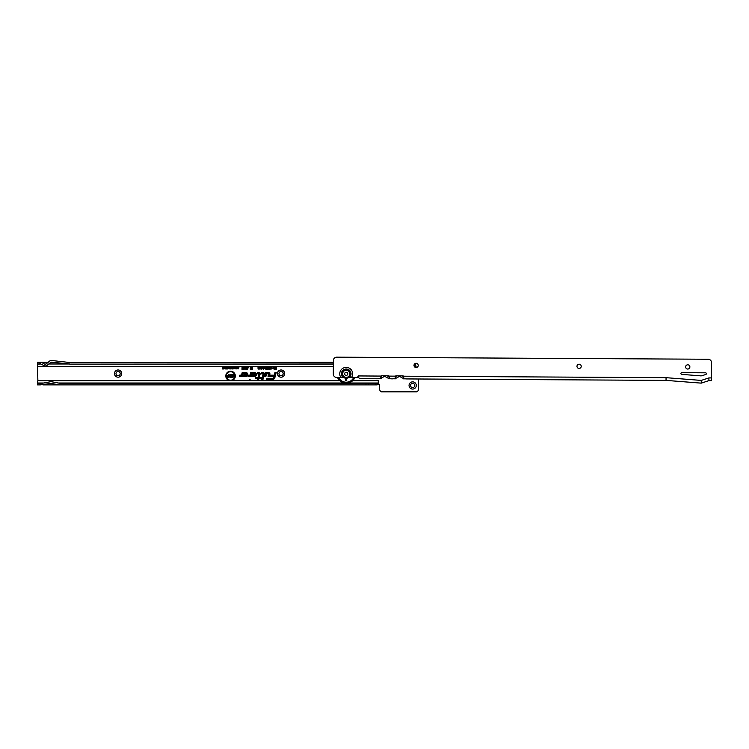 <?xml version="1.0" encoding="UTF-8"?>
<svg xmlns="http://www.w3.org/2000/svg" width="749" height="749" viewBox="0 0 749 749"><rect width="100%" height="100%" fill="white"/><g stroke="black" fill="none" stroke-linecap="round" stroke-linejoin="round"><path stroke-width="1.12" d="M250.1 379.528L249.239 379.528L250.1 379.528M234.802 375.979A4.241 4.241 0 0 0 230.57 371.738A4.241 4.241 0 0 0 226.329 375.979A4.241 4.241 0 0 0 230.57 380.211A4.241 4.241 0 0 0 234.802 375.979M234.924 375.979A4.354 4.354 0 0 0 230.57 371.626A4.354 4.354 0 0 0 226.217 375.979A4.354 4.354 0 0 0 230.57 380.323A4.354 4.354 0 0 0 234.924 375.979M339.653 380.604L231.778 380.604A4.784 4.784 0 0 0 230.57 371.195A4.784 4.784 0 0 0 229.363 380.604L37.871 380.604L37.45 383.179L42.815 383.179L51.035 381.644L59.255 383.179L377.159 383.179L378.264 383.113L378.282 380.586L378.282 383.853A1.273 1.273 0 0 1 379.546 385.126L379.546 388.862A3.399 3.399 0 0 0 381.297 391.83L416.847 391.83A3.399 3.399 0 0 0 418.597 388.862L418.597 378.994M231.188 380.604A4.672 4.672 0 0 0 235.242 375.979A4.672 4.672 0 0 0 230.57 371.307A4.672 4.672 0 0 0 225.898 375.979A4.672 4.672 0 0 0 229.952 380.604M259.697 373.92A0.918 0.918 0 0 0 258.779 373.002L257.768 373.348L258.779 373.348A0.58 0.58 0 0 1 259.332 374.069L258.302 377.927L256.092 378.273L258.208 378.273L257.993 379.088L258.564 378.273L260.727 378.273L258.658 377.927L259.66 374.163A0.918 0.918 0 0 0 259.697 373.92M259.809 373.92A1.03 1.03 0 0 0 258.779 372.89L257.619 373.461L259.229 374.041L258.218 377.814L256.102 377.814L255.943 378.385L258.059 378.385L257.843 379.2L258.648 378.385L260.811 378.385L260.961 377.814L258.798 377.814L259.772 374.191A1.03 1.03 0 0 0 259.809 373.92M260.137 373.92A1.358 1.358 0 0 0 258.779 372.562L257.525 372.562L257.197 373.788L258.911 373.957L257.965 377.487L255.849 377.487L255.521 378.713L257.637 378.713L257.422 379.528L258.686 379.528L258.901 378.713L261.064 378.713L261.392 377.487L259.229 377.487L260.09 374.275A1.358 1.358 0 0 0 260.137 373.92M257.562 379.415L258.592 379.415L258.817 378.601L260.98 378.601L261.242 377.599L259.079 377.599L259.978 374.247A1.245 1.245 0 0 0 258.779 372.674L257.609 372.674L257.347 373.676L259.023 373.985L258.049 377.599L255.933 377.599L255.662 378.601L257.787 378.601L257.422 379.528M263.049 373.348A0.58 0.58 0 0 1 263.601 374.069L262.262 379.088L263.929 374.163A0.918 0.918 0 0 0 263.049 373.002L261.635 373.348L263.508 373.92L262.113 379.2L262.702 379.2L264.041 374.191A1.03 1.03 0 0 0 263.049 372.89L261.644 372.89L261.485 373.461L263.049 373.461M264.406 373.92A1.358 1.358 0 0 0 263.049 372.562L261.392 372.562L261.064 373.788L263.18 373.92L261.682 379.528L262.955 379.528L264.36 374.275A1.358 1.358 0 0 0 264.406 373.92M262.862 379.415L264.247 374.247A1.245 1.245 0 0 0 263.049 372.674L261.476 372.674L261.214 373.676L263.292 373.92L261.832 379.415L262.955 379.528M268.563 373.348A0.58 0.58 0 0 1 269.116 374.069L268.61 375.961L269.443 374.163A0.918 0.918 0 0 0 268.563 373.002L265.998 373.002L265.202 375.961L266.26 373.348L268.563 373.348L269.022 373.92L268.46 376.073L269.05 376.073L269.556 374.191A1.03 1.03 0 0 0 268.563 372.89L265.904 372.89L265.052 376.073L265.642 376.073L266.344 373.461L268.563 373.461M269.921 373.92A1.358 1.358 0 0 0 268.563 372.562L265.661 372.562L264.631 376.401L265.895 376.401L266.597 373.788L268.563 373.788L268.039 376.401L269.303 376.401L269.874 374.275A1.358 1.358 0 0 0 269.921 373.92M269.219 376.288L269.762 374.247A1.245 1.245 0 0 0 268.563 372.674L265.745 372.674L264.781 376.288L265.811 376.288L266.504 373.676L268.563 373.676L268.189 376.288L269.303 376.401M114.485 373.582A3.605 3.605 0 0 1 118.089 369.978A3.605 3.605 0 0 1 121.703 373.582A3.605 3.605 0 0 1 118.089 377.187A3.605 3.605 0 0 1 114.485 373.582M120.215 373.582A2.125 2.125 0 0 0 118.089 371.457A2.125 2.125 0 0 0 115.973 373.582A2.125 2.125 0 0 0 118.089 375.708A2.125 2.125 0 0 0 120.215 373.582M277.467 373.582A3.605 3.605 0 0 1 281.081 369.978A3.605 3.605 0 0 1 284.686 373.582A3.605 3.605 0 0 1 281.081 377.187A3.605 3.605 0 0 1 277.467 373.582M283.197 373.582A2.125 2.125 0 0 0 281.081 371.457A2.125 2.125 0 0 0 278.956 373.582A2.125 2.125 0 0 0 281.081 375.708A2.125 2.125 0 0 0 283.197 373.582M409.048 385.463A3.605 3.605 0 0 1 412.652 381.859A3.605 3.605 0 0 1 416.266 385.463A3.605 3.605 0 0 1 412.652 389.077A3.605 3.605 0 0 1 409.048 385.463M414.777 385.463A2.125 2.125 0 0 0 412.652 383.348A2.125 2.125 0 0 0 410.536 385.463A2.125 2.125 0 0 0 412.652 387.589A2.125 2.125 0 0 0 414.777 385.463M236.16 366.607L237.049 367.731L236.16 368.911L235.27 367.759L235.504 366.954L236.384 366.561L237.124 367.731L236.16 368.985L235.195 367.759L235.439 366.907L238.304 366.561L238.987 367.778L238.051 368.985L237.255 368.19L238.06 368.574L238.603 367.778L238.088 366.944L237.227 367.422L237.864 366.561M230.28 366.607L231.169 367.731L230.28 368.911L229.391 367.759L229.625 366.954L230.505 366.561L231.244 367.731L230.28 368.985L229.316 367.759L230.065 366.561L235.944 366.561M48.769 363.986L50.763 362.347A0.852 0.852 0 0 1 51.381 362.16L69.704 363.986L48.769 363.986L47.206 365.278A2.968 2.968 0 0 1 43.929 365.615L40.839 363.986L37.45 363.986L37.871 380.604M276.521 366.561L276.521 369.36L274.836 369.36L274.836 368.826L276.016 368.826L276.016 368.246L275.005 368.246L275.005 367.712L276.016 367.712L276.016 366.561L333.352 366.561M274.686 366.561L274.686 369.36L272.739 368.527L273.207 367.759L272.514 366.561L273.965 367.675L274.19 366.561L276.016 366.561M272.514 366.561L271.775 366.561L270.661 368.555L271.756 368.405L270.941 369.388L270.164 368.545L271.091 367.057L270.164 366.561L271.775 366.561L270.548 368.555L270.951 369.004L271.634 368.499L270.941 369.276L270.277 368.545L271.297 366.944L270.277 366.636L271.662 366.636M269.612 366.561L270.117 367.937L269.312 369.388L268.507 367.937L269.013 366.561L270.164 366.561M267.992 366.561L268.47 367.45L267.683 366.991L267.346 367.516L268.442 367.778L268.208 369.323L266.953 369.323L267.842 368.442L266.85 367.525L267.356 366.561L269.013 366.561M267.356 366.561L265.689 368.555L266.775 368.405L265.961 369.388L265.193 368.545L266.11 367.057L265.193 366.561L266.803 366.561L265.577 368.555L265.97 369.004L266.653 368.499L265.961 369.276L265.305 368.545L266.316 366.944L265.305 366.636L266.691 366.636M263.685 366.561L264.266 367.581L262.843 367.356L264.2 368.564L263.33 369.388L262.412 368.405L263.704 368.555L262.347 367.366L262.871 366.561L265.193 366.561M261.57 366.561L262.272 367.956L261.158 369.388L260.193 368.414L261.167 368.864L261.766 367.956L261.195 367.019L260.156 367.572L260.821 366.561L262.871 366.561M259.407 366.561L260.1 367.956L258.995 369.388L258.021 368.414L259.004 368.864L259.603 367.956L259.023 367.019L257.993 367.572L258.648 366.561L260.821 366.561M258.648 366.561L252.525 366.561L252.525 369.294L251.664 369.294L251.402 367.993L251.14 369.294L250.278 369.294L250.278 366.561L250.906 366.561L250.906 367.544L251.102 366.561L251.898 367.516L251.898 366.561L252.525 366.561L252.413 369.182L251.758 369.182L251.402 367.413L251.046 369.182L250.4 369.182L250.4 366.636L250.793 368.677L251.205 366.636L252.01 368.677L252.413 366.636M248.35 366.561L247.694 369.257L247.919 366.561L250.278 366.561M247.123 366.561L247.479 367.478L246.664 367.113L246.636 369.229L246.159 369.229L246.524 366.561L247.919 366.561M245.719 366.561L246.065 367.478L245.251 367.113L245.223 369.229L244.745 369.229L245.11 366.561L246.524 366.561M244.305 366.561L244.651 367.478L243.846 367.113L243.818 369.229L243.331 369.229L243.697 366.561L245.11 366.561M242.891 366.561L243.238 367.478L242.433 367.113L242.404 369.229L241.918 369.229L242.283 366.561L243.697 366.561M234.671 366.561L235.055 368.957L234.091 367.244L233.136 368.957L233.136 366.561L233.519 367.965L234.278 366.561L234.671 368.04L234.98 366.636L234.98 368.882L234.091 366.963L233.211 368.882L233.211 366.636L233.445 368.489L234.212 366.636L234.746 368.592L234.746 366.636M232.518 366.561L232.902 368.957L231.75 368.911L231.357 368.227L232.518 367.469L232.518 366.561L232.827 368.882L231.432 368.227L232.593 367.544L232.593 366.636M228.791 366.561L229.175 368.957L227.986 367.394L227.602 368.957L227.602 366.561L228.791 368.124L229.1 366.636L229.1 368.882L227.911 367.094L227.677 368.882L227.677 366.636L228.866 368.424L228.866 366.636M225.795 366.561L227.312 366.561L227.312 368.957L225.823 368.957L226.928 368.545L226.928 367.993L225.88 367.993L226.928 366.973L225.795 366.561L227.237 366.636L227.237 368.882L225.898 368.882L227.003 368.62L227.003 367.918L225.955 367.918L227.003 367.656L227.003 366.898L225.87 366.636M225.215 366.561L225.599 368.957L224.4 367.394L224.017 368.957L224.017 366.561L225.215 368.124L225.524 366.636L225.524 368.882L224.326 367.094L224.091 368.882L224.091 366.636L225.29 368.424L225.29 366.636M222.884 366.561L223.876 368.957L222.275 368.957L222.884 368.545L222.884 366.561L223.193 368.62L223.801 368.882L222.35 368.882L222.959 368.62L222.959 366.636M252.816 374.631L251.327 376.401L254.482 376.401A1.919 1.919 0 0 0 256.401 374.481A1.919 1.919 0 0 0 254.482 372.562L250.765 372.562L250.091 375.08L248.378 375.174L248.05 376.401L249.96 376.401A1.358 1.358 0 0 0 251.271 375.399L251.701 373.788L254.482 373.788A0.693 0.693 0 0 1 255.175 374.481A0.693 0.693 0 0 1 254.482 375.174L253.948 375.174L254.407 374.631L252.816 374.631L251.327 376.401M244.24 374.631L242.76 376.401L245.906 376.401A1.919 1.919 0 0 0 247.825 374.481A1.919 1.919 0 0 0 245.906 372.562L242.189 372.562L241.515 375.08L239.811 375.174L239.483 376.401L241.384 376.401A1.358 1.358 0 0 0 242.695 375.399L243.125 373.788L245.906 373.788A0.693 0.693 0 0 1 246.608 374.481A0.693 0.693 0 0 1 245.906 375.174L245.382 375.174L245.841 374.631L244.24 374.631L242.76 376.401M274.836 377.711L276.222 372.562L274.949 372.562L274.256 375.174L270.473 375.174L270.146 376.401L273.928 376.401L273.657 377.393A1.226 1.226 0 0 1 272.477 378.301L266.953 378.301L266.625 379.528L272.477 379.528A2.444 2.444 0 0 0 274.836 377.711L276.222 372.562M37.45 363.986L37.45 362.291L41.261 362.291L44.725 364.117A1.273 1.273 0 0 0 46.129 363.967L49.677 361.037A2.547 2.547 0 0 1 51.55 360.466L71.408 362.713L333.371 362.291M365.961 383.179L365.961 384.874L59.096 384.874L51.035 383.376L40.399 384.874L40.399 383.179M42.965 384.874L59.096 384.874M40.399 384.874L37.45 384.874L37.45 383.179M377.159 383.179L377.159 384.874L365.961 384.874M48.142 362.301L41.279 362.301M52.833 362.301L50.82 362.301M44.612 364.061L46.007 364.061M37.45 364.145L40.849 363.995M40.399 363.986L40.399 362.291M333.361 364.145L69.704 364.145L333.361 363.986M377 384.874L377 383.179L377 384.874M231.778 380.604L229.363 380.604M378.264 383.113L378.264 384.368L377.159 384.874M276.072 372.674L275.042 372.674L274.34 375.296L270.558 375.296L270.295 376.288L274.068 376.288L273.769 377.43A1.339 1.339 0 0 1 272.477 378.414L267.037 378.414L266.775 379.415L272.477 379.415A2.331 2.331 0 0 0 274.733 377.683M272.477 379.2A2.116 2.116 0 0 0 274.518 377.627L275.791 372.89L275.201 372.89L274.508 375.502L270.726 375.502L270.567 376.073L274.349 376.073L273.975 377.477A1.554 1.554 0 0 1 272.477 378.629L267.206 378.629L267.047 379.2L272.477 379.088A2.004 2.004 0 0 0 274.415 377.599L275.641 373.002L274.593 375.623L270.81 375.623L274.499 375.961L274.087 377.515A1.667 1.667 0 0 1 272.477 378.741L267.196 379.088L272.477 379.088M243.004 376.288L245.906 376.288A1.807 1.807 0 0 0 247.713 374.481A1.807 1.807 0 0 0 245.906 372.674L242.273 372.674L241.627 375.109L239.895 375.296L239.633 376.288L241.384 376.288A1.245 1.245 0 0 0 242.592 375.361L243.041 373.676L245.906 373.676A0.805 0.805 0 0 1 246.721 374.481A0.805 0.805 0 0 1 245.906 375.296L244.296 374.753M245.129 374.959L243.462 376.073L245.906 376.073A1.592 1.592 0 0 0 247.498 374.481A1.592 1.592 0 0 0 245.906 372.89L242.442 372.89L241.833 375.165L240.064 375.502L239.905 376.073L241.384 376.073A1.03 1.03 0 0 0 242.376 375.305L242.873 373.461L245.906 373.461A1.021 1.021 0 0 1 246.936 374.481A1.021 1.021 0 0 1 245.906 375.502L244.446 375.08L243.706 375.961L245.906 375.961A1.479 1.479 0 0 0 247.385 374.481A1.479 1.479 0 0 0 245.906 373.002L242.526 373.002L241.946 375.193A0.58 0.58 0 0 1 241.384 375.623L240.054 375.961L241.384 375.961A0.918 0.918 0 0 0 242.273 375.277L242.788 373.348L245.906 373.348A1.133 1.133 0 0 1 247.048 374.481A1.133 1.133 0 0 1 245.906 375.623L244.436 375.623L244.886 375.08M251.57 376.288L254.482 376.288A1.807 1.807 0 0 0 256.289 374.481A1.807 1.807 0 0 0 254.482 372.674L250.849 372.674L250.194 375.109L248.471 375.296L248.2 376.288L249.96 376.288A1.245 1.245 0 0 0 251.158 375.361L251.608 373.676L254.482 373.676A0.805 0.805 0 0 1 255.287 374.481A0.805 0.805 0 0 1 254.482 375.296L252.862 374.753M253.705 374.959L252.029 376.073L254.482 376.073A1.592 1.592 0 0 0 256.074 374.481A1.592 1.592 0 0 0 254.482 372.89L251.009 372.89L250.4 375.165L248.631 375.502L248.481 376.073L249.96 376.073A1.03 1.03 0 0 0 250.952 375.305L251.449 373.461L254.482 373.461A1.021 1.021 0 0 1 255.503 374.481A1.021 1.021 0 0 1 254.482 375.502L253.022 375.08L252.273 375.961L254.482 375.961A1.479 1.479 0 0 0 255.961 374.481A1.479 1.479 0 0 0 254.482 373.002L251.102 373.002L250.512 375.193A0.58 0.58 0 0 1 249.96 375.623L248.631 375.961L249.96 375.961A0.918 0.918 0 0 0 250.84 375.277L251.364 373.348L254.482 373.348A1.133 1.133 0 0 1 255.615 374.481A1.133 1.133 0 0 1 254.482 375.623L253.003 375.623L253.462 375.08M230.42 374.556L231.591 375.661L230.009 375.446L231.478 376.578L230.458 377.402L229.381 376.429L230.729 376.55L229.288 375.455L230.42 374.556L231.469 375.549L229.896 375.446L231.366 376.578L230.458 377.29L229.503 376.532L230.804 376.466L229.409 375.455L230.42 374.669M228.379 374.584L229.091 374.584L229.091 377.365L227.134 377.365L227.134 376.71L228.379 376.71L227.293 376.316L227.293 375.67L228.379 375.67L228.379 374.584L228.979 374.706L228.979 377.253L227.247 377.253L228.492 376.831L228.492 376.204L227.415 376.204L228.492 375.783L228.492 374.706M233.285 374.584L233.997 374.584L233.997 377.365L232.462 375.979L232.462 377.365L231.741 377.365L231.741 374.584L232.452 374.584L233.285 375.951L233.285 374.584L233.885 374.706L233.885 377.253L232.349 375.577L231.862 377.253L231.862 374.706L233.398 376.354L233.398 374.706M276.138 366.636L276.4 369.248L274.949 369.248L276.138 368.939L276.138 368.124L275.117 368.124L276.138 367.825L276.053 366.561M269.312 366.607L270.005 367.937L269.312 369.276L268.835 369.004L269.312 366.495M269.322 369.004L269.303 366.879L268.891 367.946L269.322 369.004L269.734 367.946M269.621 367.946L269.303 366.879M269.303 366.991L268.891 367.946M269.003 367.946L269.322 368.892M267.674 366.607L268.348 367.347L267.683 366.879L267.234 367.516L268.311 367.871L268.114 369.21L267.065 369.21L267.983 368.265L266.962 367.525L267.674 366.495M274.19 366.561L272.992 366.636L273.956 367.787L274.574 366.636L274.574 369.248L272.851 368.527L273.46 367.806L272.992 366.636M274.303 368.939L274.303 368.096L273.123 368.527L274.303 368.939L274.303 368.096M274.19 368.208L273.666 368.096M273.675 368.208L273.123 368.527M273.6 368.826L274.19 368.826M263.283 366.607L264.154 367.487L263.255 366.907L262.73 367.356L264.088 368.564L263.33 369.276L262.524 368.499L263.817 368.555L262.459 367.366L263.283 366.495M259.023 366.907L258.124 367.487L259.014 366.607L259.987 367.956L258.995 369.276L258.162 368.499L259.004 368.976L259.716 367.956L259.023 367.019M261.195 366.907L260.296 367.487L261.186 366.607L262.159 367.956L261.158 369.276L260.324 368.499L261.167 368.976L261.888 367.956L261.195 367.019M251.898 367.516L252.01 368.677M250.906 367.544L250.793 368.677M251.402 367.993L251.402 367.413M248.022 366.607L247.404 369.145L247.985 366.561M242.976 366.785L243.125 367.375L242.32 367.085L242.292 369.107L242.03 367.431L243.069 366.71M244.389 366.785L244.539 367.375L243.734 367.085L243.697 369.107L243.444 367.431L244.483 366.71M245.803 366.785L245.944 367.375L245.148 367.085L245.11 369.107L244.857 367.431L245.897 366.71M247.217 366.785L247.357 367.375L246.561 367.085L246.524 369.107L246.271 367.431L247.301 366.71M238.088 366.87L237.311 367.366L238.079 366.607L238.912 367.778L238.06 368.911L237.339 368.236L238.07 368.648L238.678 367.778L238.088 366.944M238.079 366.607L242.283 366.561M230.28 368.648L230.935 367.731L230.28 366.87L229.625 367.768L230.28 368.648L230.935 367.731M230.861 367.731L230.28 366.87M230.28 366.944L229.625 367.768M229.7 367.768L229.728 368.274M229.793 368.236L230.28 368.574M236.16 368.648L236.815 367.731L236.16 366.87L235.504 367.768L236.16 368.648L236.815 367.731M236.74 367.731L236.16 366.87M236.16 366.944L235.504 367.768M235.579 367.768L235.607 368.274M235.673 368.236L236.16 368.574M232.593 368.62L232.593 367.806L231.666 368.218L232.593 368.62L232.593 367.806M231.741 368.218L232.518 368.545M234.671 368.04L234.746 368.592M233.519 367.965L233.445 368.489M415.995 367.516A9.297 9.297 0 0 0 414.965 363.621M415.077 363.555A9.419 9.419 0 0 1 416.126 367.525M343.276 377.487L349.109 377.524A4.691 4.691 0 0 0 346.235 369.154A4.691 4.691 0 0 0 343.276 377.487L336.685 377.459A3.399 3.399 0 0 1 333.305 374.041L333.38 360.541A3.399 3.399 0 0 1 336.797 357.17L708.17 359.248A3.399 3.399 0 0 1 711.55 362.666L711.466 377.927L708.919 377.908L708.9 380.623L711.447 380.642L711.466 377.927M689.876 366.935A2.125 2.125 0 0 0 687.769 364.8A2.125 2.125 0 0 0 685.635 366.916A2.125 2.125 0 0 0 687.741 369.051A2.125 2.125 0 0 0 689.876 366.935M581.224 366.327A2.125 2.125 0 0 0 579.117 364.192A2.125 2.125 0 0 0 576.983 366.308A2.125 2.125 0 0 0 579.089 368.442A2.125 2.125 0 0 0 581.224 366.327M418.242 365.409A2.125 2.125 0 0 0 416.135 363.274A2.125 2.125 0 0 0 414 365.39A2.125 2.125 0 0 0 416.107 367.525A2.125 2.125 0 0 0 418.242 365.409M680.925 373.526A0.852 0.852 0 0 0 681.712 374.378L700.558 375.848A4.241 4.241 0 0 0 702.206 375.652L705.811 374.472A0.852 0.852 0 0 0 705.549 372.815L681.787 372.684A0.852 0.852 0 0 0 680.925 373.526M377.281 378.769L378.573 378.694A11.038 11.038 0 0 1 377.281 378.769L359.595 378.666L358.34 377.178L358.35 375.792L358.322 376.728A1.273 1.273 0 0 0 357.179 377.449L349.109 377.524M708.919 377.908L701.261 380.417L666.048 377.674L666.039 380.389L406.847 378.928A11.038 11.038 0 0 1 405.555 378.844L403.028 378.835L403.739 378.198L403.561 376.195A0.852 0.852 0 0 0 402.906 375.876L396.109 375.839A0.852 0.852 0 0 0 395.444 376.148L395.247 378.151L395.968 378.797L393.431 378.779A11.038 11.038 0 0 1 392.195 378.854L391.933 378.844A11.038 11.038 0 0 1 390.697 378.769L388.591 378.751L389.311 378.123L389.134 376.12A0.852 0.852 0 0 0 388.469 375.792L381.681 375.755A0.852 0.852 0 0 0 381.016 376.073L380.82 378.076L381.531 378.713L378.573 378.694M405.555 378.844L406.847 378.928M403.028 378.835L403.748 376.953L403.739 378.198M395.247 378.151L395.257 376.906L395.968 378.797M388.591 378.751L389.321 376.869L389.311 378.123M390.697 378.769L391.933 378.844M392.195 378.854L393.431 378.779M388.815 378.367A11.038 11.038 0 0 1 385.173 376.447A0.852 0.852 0 0 0 384.125 376.438A11.038 11.038 0 0 1 381.213 378.067L380.829 376.822L380.82 378.076M381.213 378.067L381.531 378.713M403.29 378.32A11.038 11.038 0 0 1 400.032 376.532A0.852 0.852 0 0 0 398.983 376.522A11.038 11.038 0 0 1 395.697 378.282M402.044 375.867A9.334 9.334 0 0 0 403.711 376.672M396.97 375.839A9.334 9.334 0 0 1 395.294 376.625M387.186 375.783A9.334 9.334 0 0 0 389.302 376.738M382.121 375.755A9.334 9.334 0 0 1 380.904 376.363M701.261 380.417L701.251 383.132L708.9 380.623M701.251 383.132L666.039 380.389M345.542 379.986A0.637 0.637 0 0 1 346.178 379.359A0.637 0.637 0 0 1 346.815 379.996A0.637 0.637 0 0 1 346.169 380.632A0.637 0.637 0 0 1 345.542 379.986M348.322 377.524A4.241 4.241 0 0 1 344.053 377.496L348.322 377.524M354.726 377.552A9.297 9.297 0 0 1 337.649 377.459M341.095 377.477A0.637 0.637 0 0 1 340.626 377.477M354.867 377.552A9.419 9.419 0 0 1 347.47 383.179M344.952 383.179A9.419 9.419 0 0 1 337.509 377.459M347.957 377.515A4.073 4.073 0 0 1 344.418 377.496M342.649 373.817A3.567 3.567 0 0 0 346.188 377.402A3.567 3.567 0 0 0 349.774 373.854A3.567 3.567 0 0 0 346.225 370.268A3.567 3.567 0 0 0 342.649 373.817M344.652 373.826A1.564 1.564 0 0 1 346.216 372.281A1.564 1.564 0 0 1 347.77 373.845A1.564 1.564 0 0 1 346.197 375.399A1.564 1.564 0 0 1 344.652 373.826M37.871 366.561L230.065 366.561M378.264 380.604L352.77 380.604M37.871 366.467L333.352 366.467M39.969 362.291L39.969 363.986M39.969 384.874L39.969 383.179M368.452 384.874L368.452 383.179M368.602 384.874L368.602 383.179M375.305 384.874L375.305 383.179M378.264 383.02L348.341 383.02M344.081 383.02L58.394 383.02M43.667 383.02L37.45 383.02M378.264 380.698L352.667 380.698M339.756 380.698L37.871 380.698M402.091 375.867A9.213 9.213 0 0 0 403.702 376.607M415.92 367.516A9.213 9.213 0 0 0 414.899 363.668M415.049 367.235A8.37 8.37 0 0 0 414.281 364.332M348.968 377.524A4.606 4.606 0 0 0 346.235 369.229A4.606 4.606 0 0 0 343.407 377.496M349.315 377.524A4.822 4.822 0 0 0 346.235 369.014A4.822 4.822 0 0 0 343.061 377.487M340.879 377.477A6.451 6.451 0 0 1 346.244 367.385A6.451 6.451 0 0 1 351.496 377.533M666.048 377.674L403.561 376.195M395.444 376.148L389.134 376.12M381.016 376.073L358.35 375.942M354.642 377.552A9.213 9.213 0 0 1 337.733 377.459M353.706 377.552A8.37 8.37 0 0 1 338.67 377.468M348.641 377.524A4.41 4.41 0 0 1 343.735 377.496"/></g></svg>
